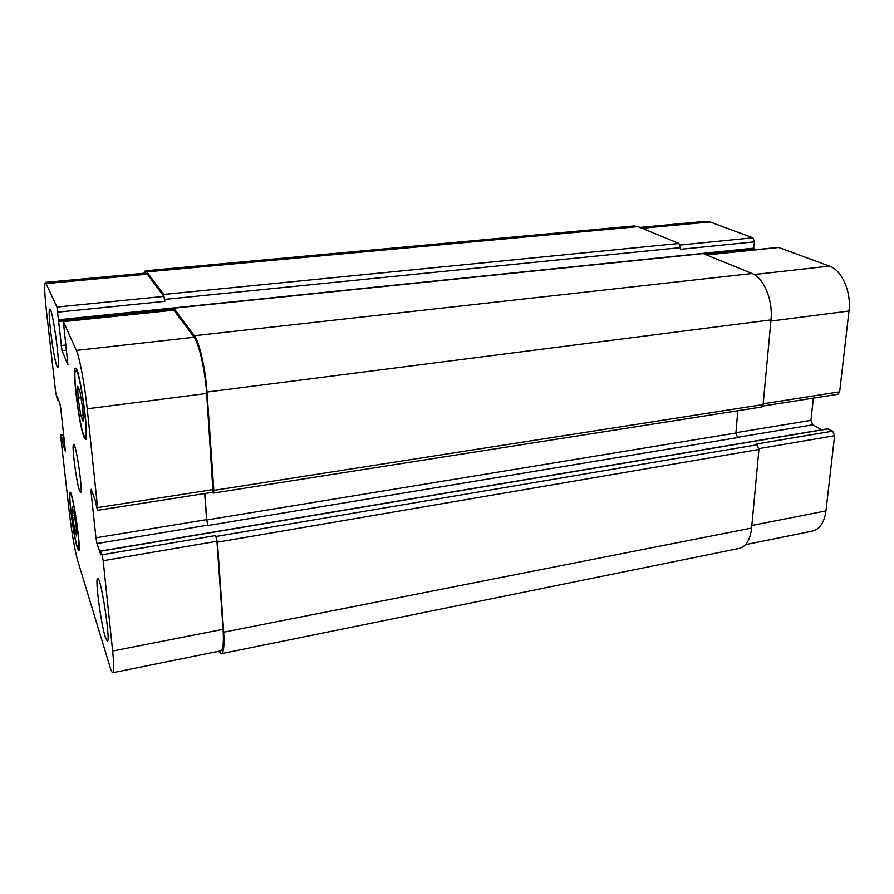 <?xml version="1.0" encoding="UTF-8"?>
<svg xmlns="http://www.w3.org/2000/svg" width="894" height="894" viewBox="0 0 894 894"><rect width="100%" height="100%" fill="white"/><g stroke="black" fill="none" stroke-linecap="round" stroke-linejoin="round"><path stroke-width="1.34" d="M56.858 365.959C53.305 357.768 47.136 308.262 49.829 309.19C52.545 307.29 60.915 368.697 57.764 367.3L56.858 365.959M105.391 637.388C100.877 623.621 94.842 577.535 97.681 578.306C100.787 575.792 111.035 642.395 107.347 641.3L105.391 637.388M80.829 415.598L78.091 398.098L77.689 386.264L80.08 391.997L82.885 409.888L83.243 421.633L80.829 415.598L83.053 415.308M78.091 398.098L80.985 397.741M74.694 529.974L72.448 515.436L72.079 506.719L73.978 512.62L76.258 527.426L76.605 536.065L74.694 529.974L76.359 529.706M72.448 515.436L74.37 515.134M83.801 435.222L85.209 437.311C89.389 438.798 79.499 368.037 75.856 370.44C72.369 369.501 79.141 424.315 83.801 435.222M84.025 437.289C79.052 425.611 71.844 367.233 75.554 368.194C79.432 365.624 89.992 441.144 85.533 439.535L84.025 437.289M77.13 546.2L78.415 548.76C81.265 549.877 72.738 492.024 70.347 494.002C68.078 493.197 73.587 535.506 77.13 546.2M77.32 547.843C73.531 536.4 67.665 491.331 70.09 492.181C72.626 490.046 81.723 551.788 78.694 550.592L77.32 547.843M77.666 560.504C74.649 549.363 71.911 533.696 69.453 513.502L60.792 437.311L60.714 434.965L61.675 437.591L62.524 443.033L65.396 451.235L60.747 408.301L59.898 403.529L57.171 396.098L57.384 399.752L55.741 392.868L46.432 310.933C44.51 293.333 44.197 283.811 45.505 282.381L56.948 307.044L62.021 350.649L67.933 364.897L63.351 321.46L76.37 350.414C79.499 356.907 84.807 385.314 87.221 408.804L97.591 507.591L97.368 509.938L95.055 499.78L91.222 489.275L91.032 491.633L95.949 537.808L96.988 543.541L100.866 554.861L100.743 551.006L102.084 554.772L103.168 560.717L112.644 651.011C114.019 664.745 114.074 671.964 112.812 672.701C112.141 672.78 111.214 670.88 110.029 667.002L77.666 560.504M79.532 490.65C76.314 482.011 71.431 443.647 73.654 444.385C76.001 442.686 83.332 493.477 80.605 492.505L79.532 490.65M639.892 227.411L705.578 221.332L710.037 221.958L752.882 237.793L754.547 241.827L753.329 249.169L704.874 254.119M751.329 249.37L751.217 250.186M706.562 254.812L778.406 247.37L829.487 266.11C841.891 270.178 851.49 291.925 848.976 311.034L839.667 391.84L837.957 394.276L762.705 406.066M813.35 398.132L810.947 420.37L812.758 424.818L821.843 429.779M827.688 428.941L832.739 431.143L834.616 435.702L825.955 510.921C824.29 522.487 819.798 529.203 812.467 531.081L745.54 544.636M112.812 672.701L220.717 650.866C223.109 649.916 223.902 642.73 223.087 629.32L216.951 541.261L215.711 535.551L217.443 542.177L223.701 632.181C224.506 645.557 223.723 652.721 221.321 653.67L739.271 548.402C746.088 546.614 750.2 539.831 751.608 528.063L758.928 449.47L757.095 444.765L756.033 444.117L832.739 431.143M204.715 493.522L206.603 519.637L207.978 525.504L737.662 437.591L735.907 433.009L737.818 410.748M213.532 493.063L761.532 407.027L763.118 404.557L771.008 319.884C773.131 300.272 763.811 277.81 752.089 273.53L702.93 253.46L173.66 308.005L194.4 335.719C199.34 341.787 205.531 369.166 207.017 392.053L213.845 490.381L213.532 493.063L212.873 492.248M754.547 241.827L680.457 249.314L678.948 243.47L637.981 226.618L633.846 225.958L145.32 270.815L146.873 271.888L163.669 294.45L164.898 301.334L57.875 312.14M45.505 282.381L145.789 273.106L147.365 274.19L163.825 296.406L164.898 301.334M63.351 321.46L173.816 310.017L194.087 337.239C199.004 343.318 205.195 370.652 206.67 393.472L213.04 492.225L97.602 510.318M221.321 653.67L218.427 651.324M204.871 493.499L206.782 519.973L207.978 525.504M173.313 310.073L173.66 308.005M143.677 273.296L145.32 270.815M641.993 228.272L710.037 221.958M680.2 245.023L752.882 237.793M706.841 254.924L778.998 247.448M754.145 274.547L829.487 266.11M770.896 321.058L848.976 311.034M763.185 403.775L839.667 391.84M735.93 432.696L810.947 420.37M737.315 437.334L812.758 424.818M758.939 448.632L834.616 435.702M751.843 525.482L825.955 510.921M63.731 434.797L60.848 435.188M147.365 274.19L46.432 283.554M163.825 296.406L56.948 307.044M66.145 344.995L61.094 345.542M66.704 350.124L62.021 350.649M174.028 310.162L63.474 321.628M194.087 337.239L76.37 350.414M206.67 393.472L87.221 408.804M213.353 489.532L97.591 507.591M92.026 491.476L91.032 491.633M206.603 519.637L95.949 537.808M207.799 525.169L96.988 543.541M216.951 541.261L103.168 560.717M215.711 535.551L102.084 554.772M223.087 629.32L112.644 651.011M64.625 442.742L62.524 443.033M62.2 441.155L64.413 440.854M61.999 439.457L64.223 439.155M61.675 437.591L64.01 437.278M223.701 632.181L751.608 528.063M217.443 542.177L758.928 449.47M216.203 536.445L757.095 444.765M100.843 551.173L828.447 428.818M206.782 519.973L735.907 433.009M213.845 490.381L763.118 404.557M207.017 392.053L771.008 319.884M194.4 335.719L752.089 273.53M173.872 308.151L703.477 253.55M58.434 321.482L173.313 309.592M705.768 254.488L751.251 249.784M58.769 320.879L173.335 309.045M58.713 319.739L754 248.119M164.742 299.389L680.569 247.616M163.669 294.45L678.948 243.47M146.873 271.888L637.981 226.618M57.395 398.836L58.155 398.746M76.996 370.306L75.856 370.44M86.349 437.155L85.209 437.311M71.118 493.89L70.347 494.002M79.175 548.637L78.415 548.76M63.709 434.562L60.714 434.965M100.743 551.006L828.045 428.74M58.747 320.957L173.324 309.112M704.975 254.164L753.329 249.169M57.428 399.83L58.501 399.696"/></g></svg>

